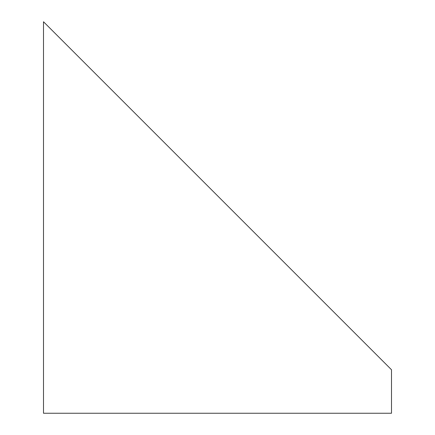 <?xml version="1.0" encoding="UTF-8"?>
<svg xmlns="http://www.w3.org/2000/svg" width="435" height="435" viewBox="0 0 435 435"><rect width="100%" height="100%" fill="white"/><g stroke="black" fill="none" stroke-linecap="round" stroke-linejoin="round"><path stroke-width="0.65" d="M391.5 369.75L217.5 195.75L391.5 369.75L391.5 413.25L43.5 413.25L43.5 21.75L217.5 195.75"/></g></svg>
